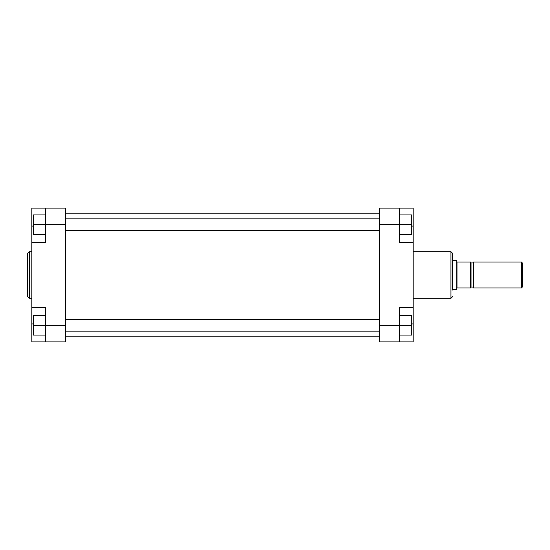 <?xml version="1.0" encoding="UTF-8"?>
<svg xmlns="http://www.w3.org/2000/svg" width="550" height="550" viewBox="0 0 550 550"><rect width="100%" height="100%" fill="white"/><g stroke="black" fill="none" stroke-linecap="round" stroke-linejoin="round"><path stroke-width="0.82" d="M48.723 208.086L31.818 208.086L31.818 341.914L45.485 341.914L45.485 307.374L31.818 307.374M27.5 275L27.5 253.488L29.301 251.687L29.301 298.313L27.5 296.512L27.5 275M31.818 242.626L45.485 242.626L45.485 208.086L65.636 208.086L65.636 224.634L33.254 224.634L33.254 214.926L45.485 214.926M45.485 335.074L33.254 335.074L33.254 325.366L65.636 325.366L65.636 224.634M65.636 325.366L65.636 341.914L45.485 341.914M45.485 234.348L33.254 234.348L33.254 224.634M33.254 325.366L33.254 315.652L45.485 315.652M452.712 290.111L452.712 253.488L452.712 290.111M413.139 307.374L399.472 307.374L399.472 341.914L413.139 341.914L413.139 208.086L399.472 208.086L399.472 242.626L413.139 242.626M399.472 341.914L379.321 341.914L379.321 208.086L399.472 208.086M399.472 214.926L411.703 214.926L411.703 234.348L399.472 234.348M411.703 224.634L379.321 224.634M399.472 315.652L411.703 315.652L411.703 335.074L399.472 335.074M411.703 325.366L379.321 325.366M521.421 262.048L522.5 263.127L522.5 286.873L521.421 287.952L521.421 262.048L473.578 262.048L473.578 287.952L521.421 287.952M457.029 262.048L457.029 287.952L470.339 287.952L470.339 262.048L470.697 262.048L457.029 262.048L456.713 260.611L456.713 289.389L452.712 289.389M457.029 287.952L456.713 289.389M470.339 287.952L470.697 287.952L470.339 287.952M470.697 262.048L470.697 287.952M33.254 226.077L31.818 226.077M33.254 323.923L31.818 323.923M413.139 298.313L450.911 298.313L450.911 251.687L452.712 253.488M411.703 226.077L413.139 226.077M411.703 323.923L413.139 323.923M470.697 262.591L471.054 262.948L471.054 287.052L473.213 287.052L473.213 262.948L473.578 262.591M65.636 213.847L379.321 213.847M65.636 336.153L379.321 336.153M31.818 251.687L29.301 251.687M31.818 298.313L29.301 298.313M413.139 251.687L450.911 251.687M450.911 298.313L452.712 296.512M471.054 262.948L473.213 262.948M452.712 260.611L456.713 260.611M471.054 287.052L470.697 287.409M473.213 287.052L473.578 287.409M65.636 218.879L379.321 218.879M65.636 230.395L379.321 230.395M65.636 319.605L379.321 319.605M65.636 331.121L379.321 331.121"/></g></svg>
